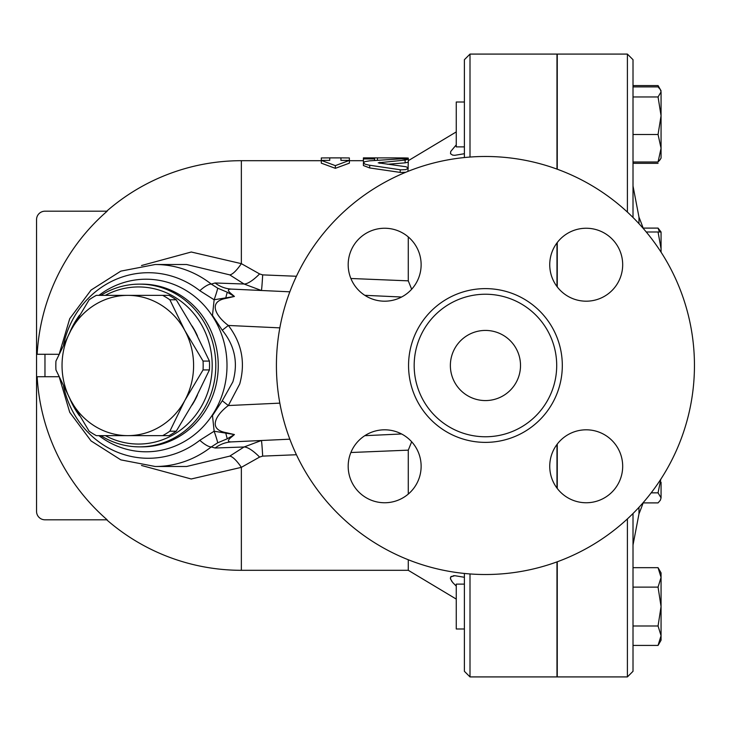 <?xml version="1.0" encoding="UTF-8"?>
<svg xmlns="http://www.w3.org/2000/svg" width="731" height="731" viewBox="0 0 731 731"><rect width="100%" height="100%" fill="white"/><g stroke="black" fill="none" stroke-linecap="round" stroke-linejoin="round"><path stroke-width="1.1" d="M694.45 365.5A209.011 209.011 0 0 1 380.933 546.514A209.011 209.011 0 0 1 380.933 184.486A209.011 209.011 0 0 1 694.45 365.5M450.369 365.5A35.07 35.07 0 0 1 502.974 335.127A35.07 35.07 0 0 1 502.974 395.873A35.07 35.07 0 0 1 450.369 365.5M556.702 365.5A71.263 71.263 0 0 1 449.803 427.215A71.263 71.263 0 0 1 449.803 303.785A71.263 71.263 0 0 1 556.702 365.5M549.739 466.277A36.468 36.468 0 0 1 586.216 429.81A36.468 36.468 0 0 1 622.684 466.277A36.468 36.468 0 0 1 586.216 502.754A36.468 36.468 0 0 1 549.739 466.277M384.661 429.81A36.468 36.468 0 0 1 421.129 466.277A36.468 36.468 0 0 1 384.661 502.754A36.468 36.468 0 0 1 348.184 466.277A36.468 36.468 0 0 1 384.661 429.81M421.129 264.723A36.468 36.468 0 0 1 384.661 301.19A36.468 36.468 0 0 1 348.184 264.723A36.468 36.468 0 0 1 384.661 228.246A36.468 36.468 0 0 1 421.129 264.723M586.216 301.19A36.468 36.468 0 0 1 549.739 264.723A36.468 36.468 0 0 1 586.216 228.246A36.468 36.468 0 0 1 622.684 264.723A36.468 36.468 0 0 1 586.216 301.19M557.26 286.899L557.26 242.546M557.26 169.217L557.26 54.085L627.399 54.085L627.399 212.091M627.399 518.909L627.399 676.915L557.26 676.915L557.26 561.783M557.26 488.454L557.26 444.101M162.675 435.639L169.044 435.639A78.555 73.676 -90 0 0 176.244 431.208L194.519 400.57L209.422 369.932A78.555 73.676 -90 0 0 209.422 361.068L194.519 330.43L176.244 299.792A78.555 73.676 -90 0 0 169.044 295.361L162.675 295.361A78.555 73.676 90 0 1 169.875 299.792L184.779 330.43L203.054 361.068A78.555 73.676 90 0 1 203.054 369.932L184.779 400.57L169.875 431.208A78.555 73.676 90 0 1 162.675 435.639L127.815 435.639A70.139 65.781 -90 0 0 184.779 400.57A70.139 65.781 -90 0 0 184.779 330.43A70.139 65.781 -90 0 0 127.815 295.361L162.675 295.361M89.127 431.208L70.852 400.57A70.139 65.781 -90 0 0 127.815 435.639L96.328 435.639A78.555 73.676 90 0 1 89.127 431.208M55.949 361.068L70.852 330.43A70.139 65.781 -90 0 0 70.852 400.57L55.949 369.932A78.555 73.676 90 0 1 55.949 361.068M96.328 295.361L127.815 295.361A70.139 65.781 -90 0 0 70.852 330.43L89.127 299.792A78.555 73.676 90 0 1 96.328 295.361M176.244 431.208L169.875 431.208M176.244 299.792L169.875 299.792M209.422 361.068L203.054 361.068M209.422 369.932L203.054 369.932M192.07 325.98A69.436 65.123 90 0 1 197.489 336.041M197.489 394.959A69.436 65.123 90 0 1 192.07 405.02M633.009 217.482L633.009 59.695L627.399 54.085M627.399 676.915L633.009 671.305L633.009 513.518M464.395 584.115L456.263 584.115L456.263 628.998L464.395 628.998M470.006 157.055L470.006 54.085L464.395 59.695L464.395 102.002L456.263 102.002L456.263 146.885L464.395 146.885M659.463 231.983L658.055 228.099L661.062 231.983L661.062 252.177M642.942 502.901L658.055 502.901L660.376 500.205L661.062 497.866L661.062 482.186M658.055 567.676L661.062 572.885L661.062 577.399L658.055 567.676L633.009 567.676M658.055 645.427L661.062 635.714L661.062 640.219L658.055 645.427L633.009 645.427M661.062 606.556L658.055 587.121L661.062 577.399L661.062 635.714L658.055 625.992L661.062 606.556M651.184 492.84L658.055 492.84L661.062 497.866L660.376 500.205M658.055 492.84L660.824 479.189M660.952 252.003L661.062 248.814L658.055 231.983L661.062 231.983M658.055 134.504L661.062 115.736L661.062 148.247L658.055 134.504L633.009 134.504M660.376 159.303L658.055 161.999L661.062 148.247L661.062 158.115L659.463 160.573M658.055 96.958L661.062 91.923L661.062 115.736L658.055 96.958L633.009 96.958M660.376 89.593L661.062 91.923L660.376 89.593L658.055 86.898L633.009 86.898M633.009 587.121L658.055 587.121M633.009 625.992L658.055 625.992M646.25 231.983L658.055 231.983M633.009 161.999L658.055 161.999M643.161 228.099L658.055 228.099M659.463 88.314L658.055 85.573L633.009 85.573M633.009 163.324L658.055 163.324M464.395 573.451L464.395 671.305L470.006 676.915L470.006 573.945M556.976 286.525L556.976 242.92M556.976 169.108L556.976 54.085L470.006 54.085M470.006 676.915L556.976 676.915L556.976 561.892M556.976 488.08L556.976 444.475M329.727 157.887L321.311 157.951L321.311 160.391L329.727 160.391L329.727 157.887L340.948 157.887L340.948 160.391L349.372 160.391L335.337 165.635L321.311 160.391L321.311 163.159L335.337 168.331L335.337 165.635M335.337 168.331L349.372 163.159L349.372 157.951L340.948 157.887M405.129 160.071L408.053 159.203L401.429 158.801L369.703 160.829L364.842 161.661L363.398 162.867L365.052 164.164L368.899 165.133L400.89 169.848L405.815 169.619L408.282 168.157L406.217 166.787L378.219 162.821L405.129 160.071L405.129 162.849L387.531 164.265M407.944 171.383L408.282 162.181L405.129 162.849M405.705 172.288L400.551 172.452L369.703 167.956L363.398 165.535L363.398 162.794M363.398 158.015L363.398 158.929L374.619 158.929L374.619 157.887L402.671 157.914C409.908 157.997 409.908 158.161 402.671 158.417M374.619 157.887L363.398 157.887M364.056 161.999L363.398 161.715L363.398 158.929M374.619 160.436L374.619 158.929M350.889 452.507L408.282 450.15L408.282 494.065M408.282 559.754L408.282 570.308L456.263 599.091M141.512 465.473L191.23 478.988L241.358 467.347L259.596 457.076L262.685 456.117L296.43 454.737M296.43 276.263L262.685 274.883L259.596 273.924L241.358 263.653L191.266 252.012L141.512 265.527M408.282 236.935L408.282 280.85L350.889 278.493M408.282 170.78L408.282 171.246M464.395 59.695L464.395 157.549M69.82 398.66A81.36 76.298 -90 0 0 79.551 415.829M100.832 435.639A81.36 76.298 -90 0 0 139.502 446.86A81.36 76.298 -90 0 0 215.8 365.5A81.36 76.298 -90 0 0 139.502 284.14A81.36 76.298 -90 0 0 100.832 295.361M79.551 315.171A81.36 76.298 -90 0 0 69.82 332.34M105.346 295.361A78.555 73.676 90 0 1 212.2 365.5A78.555 73.676 90 0 1 105.346 435.639M63.56 344.593A92.782 87.016 90 0 1 165.489 274.536A92.782 87.016 90 0 1 199.81 290.7L214.137 299.774L212.483 315.426L222.261 330.229C234.825 345.672 238.361 362.878 232.869 381.856L222.261 400.771L212.483 415.564L214.137 431.226L199.81 440.3A92.782 87.016 90 0 1 63.56 386.407M227.286 438.774L234.423 434.552L214.137 431.226A28.052 1.453 -111.2 0 1 217.692 442.822L227.286 438.774A28.052 1.955 81.1 0 1 225.806 433.145A16.831 7.392 113.7 0 1 226.254 432.679C206.9 429.316 216.577 414.157 228.355 405.541L239.722 383.976C245.607 362.622 241.815 343.113 228.355 325.459L222.261 330.229M59.467 377.79L69.737 412.33L91.064 440.939L120.834 459.872L155.219 466.497A100.997 94.719 -90 0 0 211.259 446.924A28.052 7.849 -128 0 1 199.81 440.3M199.81 290.7A28.052 7.849 -52 0 1 211.259 284.076A100.997 94.719 -90 0 0 155.219 264.503L120.834 271.128L91.064 290.061L69.737 318.67L59.467 353.21M226.254 432.679L234.423 434.552L232.284 436.398C227.314 440.217 227.131 442.054 231.745 441.889A33.663 31.278 87.3 0 0 215.106 448.012L211.259 446.924L217.692 442.822M227.286 292.226A28.052 1.955 98.9 0 0 225.806 297.855L214.137 299.774A28.052 1.453 -68.8 0 0 217.692 288.178L211.259 284.076L215.106 282.988A33.663 31.278 -87.3 0 0 231.745 289.11C227.131 288.946 227.314 290.783 232.284 294.602L234.423 296.448L227.286 292.226L217.692 288.178M225.806 297.855L234.423 296.448L226.254 298.321A16.831 7.392 66.3 0 1 225.806 297.855M155.219 264.503L186.569 264.503L229.744 274.874L244.053 284.012L215.106 282.988M215.106 448.012L244.053 446.988L229.744 456.126L186.569 466.497L155.219 466.497M456.263 586.134L452.599 582.379L450.515 578.943L450.735 576.896L454.783 575.69L453.092 575.809M451.429 576.32L450.616 577.07M450.369 578.047L450.616 579.254M451.438 580.825L453.11 582.972M454.783 575.69L464.395 577.28M411.663 441.762L408.282 450.15M408.282 280.85L411.663 289.238M464.395 153.72L454.783 155.301L452.599 155.1L450.515 153.72L450.735 151.454L456.263 144.866M44.966 376.721L44.966 354.279L36.55 354.279L36.55 376.721L58.983 376.721M37.162 354.279A204.497 204.497 0 0 1 107.155 211.195L44.966 211.195A8.416 8.416 0 0 0 36.55 219.611L36.55 354.279M36.55 376.721L36.55 511.389A8.416 8.416 0 0 0 44.966 519.805L107.155 519.805A204.497 204.497 0 0 1 37.162 376.721M229.744 456.126A28.052 7.082 -117.1 0 1 241.358 467.347L241.358 570.308L408.282 570.308M229.744 274.874A28.052 7.082 117.1 0 0 241.358 263.653L241.358 160.692L321.311 160.692M44.966 354.279L58.973 354.288M259.596 457.076A28.052 8.288 -128.2 0 0 244.053 446.988L261.378 440.51A28.052 0.649 -92.7 0 1 262.685 456.117M262.685 274.883A28.052 0.649 92.7 0 1 261.378 290.49L244.053 284.012A28.052 8.288 128.2 0 0 259.596 273.924M401.593 297.024L364.796 295.315M289.841 291.815L231.745 289.11M231.745 441.889L289.841 439.185M364.796 435.685L401.593 433.976M222.261 400.771L228.355 405.541L279.845 403.137M279.845 327.863L228.355 325.459C216.531 316.815 206.937 301.665 226.254 298.321M562.313 365.5A76.874 76.874 0 0 0 446.997 298.924A76.874 76.874 0 0 0 446.997 432.076A76.874 76.874 0 0 0 562.313 365.5M638.976 223.686L638.976 217.125L633.009 185.994M633.009 545.006L638.976 513.875L638.976 507.314M369.703 167.956L369.703 165.252M400.213 172.397L400.213 169.756M379.791 163.36L379.791 162.255M402.671 158.791L402.671 157.914M377.424 160.226L377.424 157.914M139.502 284.14L141.951 284.14A81.36 76.298 90 0 1 156.991 285.739A81.36 76.298 90 0 1 217.875 373.559A81.36 76.298 90 0 1 141.951 446.86L139.502 446.86M98.941 435.639A86.295 80.922 -90 0 0 220.296 399.912A86.295 80.922 -90 0 0 162.035 280.905A86.295 80.922 -90 0 0 98.941 295.361M643.317 228.529A401.191 401.191 0 0 0 638.976 217.125M638.976 513.875A401.191 401.191 0 0 0 643.161 502.901M464.395 102.002L456.263 102.002M661.062 90.781L658.055 85.573M408.282 162.181L408.282 158.088M349.372 160.692L363.398 160.692M408.282 160.692L456.263 131.909M241.358 160.692A204.808 204.808 0 0 0 106.689 211.195M106.689 519.805A204.808 204.808 0 0 0 241.358 570.308"/></g></svg>
